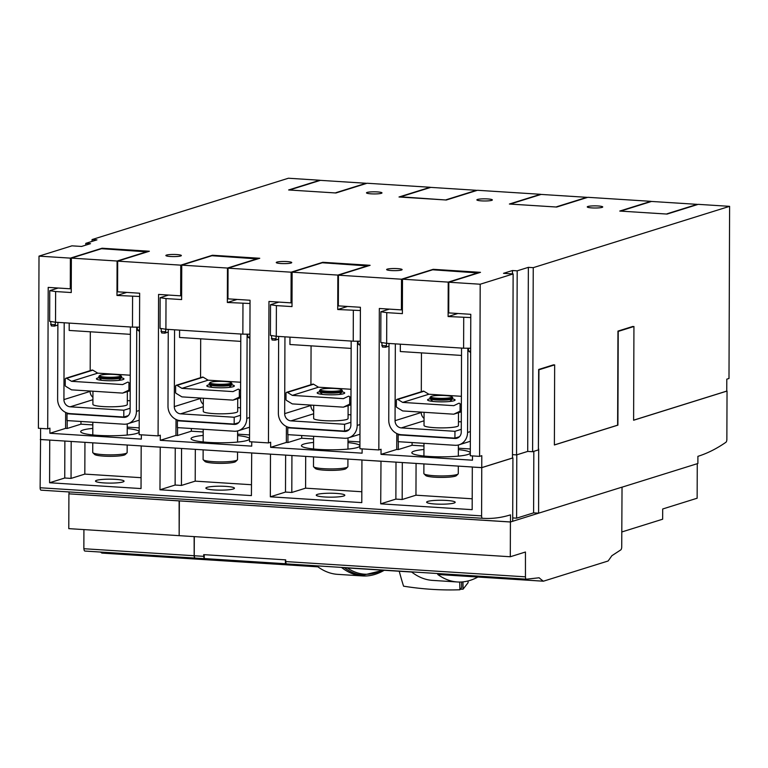<?xml version="1.0" encoding="UTF-8"?>
<svg xmlns="http://www.w3.org/2000/svg" width="768" height="768" viewBox="0 0 768 768"><rect width="100%" height="100%" fill="white"/><g stroke="black" fill="none" stroke-linecap="round" stroke-linejoin="round"><path stroke-width="1.15" d="M430.8 396.643L430.07 397.354A11.376 1.565 0.2 0 0 429.955 397.565A11.376 1.565 0.2 0 0 436.781 399.034A11.376 1.565 0.2 0 0 452.707 397.651A11.376 1.565 0.2 0 0 452.602 397.43L451.882 396.72A10.646 1.469 0.2 0 0 445.594 395.558A10.646 1.469 0.2 0 0 430.8 396.643A10.646 1.469 0.2 0 0 437.078 398.218A10.646 1.469 0.2 0 0 447.773 398.074A10.646 1.469 0.2 0 0 451.882 396.72M429.955 397.565L429.955 398.534A11.376 1.565 0.2 0 0 430.07 398.755A11.376 1.565 0.2 0 0 436.771 399.994A11.376 1.565 0.2 0 0 452.592 398.832A11.376 1.565 0.2 0 0 452.707 398.611L452.707 397.651M449.482 401.51A8.947 1.238 0.2 0 0 450.182 401.174L452.592 398.832M423.898 463.92L423.859 473.52A17.203 2.371 0.2 0 0 424.022 473.846L425.722 475.526A15.485 2.141 0.2 0 0 434.861 477.216A15.485 2.141 0.2 0 0 456.394 475.632L458.102 473.971A17.203 2.371 0.2 0 0 458.275 473.635L458.304 466.109M424.022 473.846A17.203 2.371 0.2 0 0 434.179 475.728A17.203 2.371 0.2 0 0 458.102 473.971M424.07 412.301L424.032 425.462A17.203 2.371 0.2 0 0 434.342 427.67A17.203 2.371 0.2 0 0 458.448 425.578L458.486 412.714M452.534 398.89A13.766 1.901 -179.8 0 1 454.954 400.262A13.766 1.901 -179.8 0 1 435.811 401.674A13.766 1.901 -179.8 0 1 427.69 400.166A13.766 1.901 -179.8 0 1 430.128 398.813M453.754 414.192L402.662 410.938L396.883 407.443A1.037 0.941 72.7 0 1 396.365 406.493L396.394 400.262A1.037 0.941 72.7 0 1 397.766 399.427L402.691 402.413L453.782 405.667L458.726 403.315A1.037 0.941 72.7 0 1 460.09 404.314L460.07 410.554A1.037 0.941 72.7 0 1 459.542 411.437L453.754 414.192L461.328 411.821M461.386 396.307L428.87 394.234L423.946 391.258A1.037 0.941 -107.3 0 0 423.206 391.162L397.027 399.331M428.87 394.234L402.691 402.413M395.328 343.862L395.059 420.682A6.883 6.25 72.7 0 0 401.338 427.901L454.954 431.309L454.925 438.134L459.427 436.723M454.925 438.134L401.318 434.717A13.766 12.499 72.7 0 1 388.752 420.278L389.021 343.459M461.29 421.872L458.458 421.69M454.954 431.309L461.27 429.341M467.856 348.23L467.568 432.461A13.766 12.499 72.7 0 1 459.053 444.797A13.766 12.499 72.7 0 1 454.906 445.286L398.141 441.677L398.16 434.851L399.466 434.448M398.16 434.851L454.925 438.47L458.851 437.242M424.051 418.378A6.883 6.25 72.7 0 1 421.238 412.502L421.238 412.118M421.306 391.747L421.45 352.877M454.925 438.47A6.883 6.25 72.7 0 0 456.998 438.221A6.883 6.25 72.7 0 0 461.261 432.058L461.549 348.086M430.07 398.755L432.461 401.117A8.947 1.238 0.2 0 0 433.162 401.453M210.038 382.579L209.318 383.29A11.376 1.565 0.2 0 0 209.203 383.51A11.376 1.565 0.2 0 0 216.029 384.97A11.376 1.565 0.2 0 0 231.955 383.587A11.376 1.565 0.2 0 0 231.84 383.366L231.12 382.656A10.646 1.469 0.2 0 0 224.842 381.494A10.646 1.469 0.2 0 0 210.038 382.579A10.646 1.469 0.2 0 0 216.317 384.154A10.646 1.469 0.2 0 0 227.011 384.019A10.646 1.469 0.2 0 0 231.12 382.656M209.203 383.51L209.203 384.47A11.376 1.565 0.2 0 0 209.309 384.691A11.376 1.565 0.2 0 0 216.019 385.93A11.376 1.565 0.2 0 0 231.84 384.768A11.376 1.565 0.2 0 0 231.946 384.547L231.955 383.587M228.72 387.446A8.947 1.238 0.2 0 0 229.43 387.12L231.84 384.768M203.136 449.856L203.107 459.456A17.203 2.371 0.2 0 0 203.27 459.792L204.97 461.462A15.485 2.141 0.2 0 0 214.109 463.162A15.485 2.141 0.2 0 0 235.642 461.578L237.35 459.907A17.203 2.371 0.2 0 0 237.523 459.581L237.552 452.045M203.27 459.792A17.203 2.371 0.2 0 0 213.427 461.674A17.203 2.371 0.2 0 0 237.35 459.907M203.318 398.237L203.27 411.398A17.203 2.371 0.2 0 0 213.59 413.606A17.203 2.371 0.2 0 0 237.686 411.514L237.734 398.65M231.782 384.826A13.766 1.901 -179.8 0 1 234.202 386.208A13.766 1.901 -179.8 0 1 215.059 387.61A13.766 1.901 -179.8 0 1 206.938 386.112A13.766 1.901 -179.8 0 1 209.376 384.749M232.992 400.128L181.91 396.874L176.131 393.379A1.037 0.941 72.7 0 1 175.613 392.429L175.632 386.198A1.037 0.941 72.7 0 1 177.005 385.373L181.939 388.349L233.021 391.603L237.974 389.251A1.037 0.941 72.7 0 1 239.338 390.259L239.318 396.49A1.037 0.941 72.7 0 1 238.79 397.373L232.992 400.128L240.576 397.766M240.624 382.243L208.118 380.179L203.184 377.194A1.037 0.941 -107.3 0 0 202.454 377.098L176.275 385.267M208.118 380.179L181.939 388.349M174.566 329.808L174.298 406.618A6.883 6.25 72.7 0 0 180.586 413.837L234.202 417.254L234.173 424.07L238.675 422.669M234.173 424.07L180.566 420.653A13.766 12.499 72.7 0 1 167.99 406.214L168.259 329.405M240.538 407.808L237.706 407.635M234.202 417.254L240.509 415.277M247.104 334.166L246.806 418.397A13.766 12.499 72.7 0 1 238.301 430.733A13.766 12.499 72.7 0 1 234.144 431.222L177.379 427.613L177.408 420.797L178.704 420.384M177.408 420.797L234.173 424.406L238.099 423.187M203.299 404.314A6.883 6.25 72.7 0 1 200.486 398.438L200.486 398.054M200.554 377.693L200.688 338.813M234.173 424.406A6.883 6.25 72.7 0 0 236.246 424.166A6.883 6.25 72.7 0 0 240.499 417.994L240.797 334.022M209.309 384.691L211.709 387.053A8.947 1.238 0.2 0 0 212.41 387.389M99.667 375.552L98.938 376.262A11.376 1.565 0.2 0 0 98.832 376.474A11.376 1.565 0.2 0 0 105.648 377.942A11.376 1.565 0.2 0 0 121.574 376.56A11.376 1.565 0.2 0 0 121.469 376.339L120.749 375.629A10.646 1.469 0.2 0 0 114.47 374.458A10.646 1.469 0.2 0 0 99.667 375.552A10.646 1.469 0.2 0 0 105.946 377.126A10.646 1.469 0.2 0 0 116.64 376.982A10.646 1.469 0.2 0 0 120.749 375.629M98.832 376.474L98.822 377.443A11.376 1.565 0.2 0 0 98.938 377.664A11.376 1.565 0.2 0 0 105.648 378.902A11.376 1.565 0.2 0 0 121.459 377.741A11.376 1.565 0.2 0 0 121.574 377.52L121.574 376.56M118.349 380.419A8.947 1.238 0.2 0 0 119.05 380.083L121.459 377.741M92.765 442.829L92.726 452.429A17.203 2.371 0.2 0 0 92.899 452.755L94.598 454.435A15.485 2.141 0.2 0 0 103.728 456.125A15.485 2.141 0.2 0 0 125.27 454.541L126.979 452.88A17.203 2.371 0.2 0 0 127.142 452.544L127.171 445.018M92.899 452.755A17.203 2.371 0.2 0 0 103.046 454.637A17.203 2.371 0.2 0 0 126.979 452.88M92.947 391.21L92.899 404.362A17.203 2.371 0.2 0 0 103.219 406.579A17.203 2.371 0.2 0 0 127.315 404.486L127.354 391.622M121.402 377.798A13.766 1.901 -179.8 0 1 123.821 379.171A13.766 1.901 -179.8 0 1 104.678 380.582A13.766 1.901 -179.8 0 1 96.557 379.075A13.766 1.901 -179.8 0 1 98.995 377.722M122.621 393.101L71.53 389.846L65.76 386.352A1.037 0.941 72.7 0 1 65.232 385.402L65.261 379.162A1.037 0.941 72.7 0 1 66.634 378.336L71.558 381.322L122.65 384.576L127.594 382.224A1.037 0.941 72.7 0 1 128.957 383.222L128.938 389.462A1.037 0.941 72.7 0 1 128.41 390.336L122.621 393.101L130.195 390.73M130.253 375.216L97.738 373.142L92.813 370.166A1.037 0.941 -107.3 0 0 92.074 370.061L65.894 378.24M97.738 373.142L71.558 381.322M64.195 322.771L63.926 399.59A6.883 6.25 72.7 0 0 70.205 406.81L123.821 410.218L123.792 417.034L128.294 415.632M123.792 417.034L70.186 413.626A13.766 12.499 72.7 0 1 57.619 399.187L57.888 322.368M130.166 400.781L127.325 400.598M123.821 410.218L130.138 408.25M136.723 327.139L136.435 411.37A13.766 12.499 72.7 0 1 127.92 423.706A13.766 12.499 72.7 0 1 123.773 424.195L67.008 420.576L67.027 413.76L68.333 413.357M67.027 413.76L123.792 417.379L127.718 416.15M92.918 397.286A6.883 6.25 72.7 0 1 90.106 391.411L90.106 391.027M90.182 370.656L90.317 331.786M123.792 417.379A6.883 6.25 72.7 0 0 125.875 417.13A6.883 6.25 72.7 0 0 130.128 410.966L130.416 326.995M98.938 377.664L101.328 380.026A8.947 1.238 0.2 0 0 102.029 380.362M320.419 389.616L319.69 390.317A11.376 1.565 0.2 0 0 319.584 390.538A11.376 1.565 0.2 0 0 326.4 391.997A11.376 1.565 0.2 0 0 342.326 390.614A11.376 1.565 0.2 0 0 342.221 390.403L341.501 389.683A10.646 1.469 0.2 0 0 335.222 388.522A10.646 1.469 0.2 0 0 320.419 389.616A10.646 1.469 0.2 0 0 326.698 391.19A10.646 1.469 0.2 0 0 337.392 391.046A10.646 1.469 0.2 0 0 341.501 389.683M319.584 390.538L319.574 391.498A11.376 1.565 0.2 0 0 319.69 391.718A11.376 1.565 0.2 0 0 326.4 392.966A11.376 1.565 0.2 0 0 342.211 391.795A11.376 1.565 0.2 0 0 342.326 391.584L342.326 390.614M339.101 394.483A8.947 1.238 0.2 0 0 339.802 394.147L342.211 391.795M313.517 456.883L313.488 466.493A17.203 2.371 0.2 0 0 313.651 466.819L315.35 468.499A15.485 2.141 0.2 0 0 324.48 470.189A15.485 2.141 0.2 0 0 346.022 468.605L347.731 466.934A17.203 2.371 0.2 0 0 347.894 466.608L347.923 459.082M313.651 466.819A17.203 2.371 0.2 0 0 323.798 468.701A17.203 2.371 0.2 0 0 347.731 466.934M313.699 405.274L313.651 418.426A17.203 2.371 0.2 0 0 323.971 420.643A17.203 2.371 0.2 0 0 348.067 418.55L348.115 405.677M342.154 391.862A13.766 1.901 -179.8 0 1 344.582 393.235A13.766 1.901 -179.8 0 1 325.44 394.646A13.766 1.901 -179.8 0 1 317.318 393.139A13.766 1.901 -179.8 0 1 319.747 391.776M343.373 407.155L292.282 403.901L286.512 400.406A1.037 0.941 72.7 0 1 285.994 399.466L286.013 393.226A1.037 0.941 72.7 0 1 287.386 392.4L292.31 395.386L343.402 398.64L348.346 396.288A1.037 0.941 72.7 0 1 349.718 397.286L349.69 403.517A1.037 0.941 72.7 0 1 349.171 404.4L343.373 407.155L350.947 404.794M351.005 389.28L318.49 387.206L313.565 384.221A1.037 0.941 -107.3 0 0 312.835 384.125L286.646 392.304M318.49 387.206L292.31 395.386M284.947 336.835L284.678 413.645A6.883 6.25 72.7 0 0 290.966 420.864L344.573 424.282L344.554 431.098L349.046 429.696M344.554 431.098L290.938 427.69A13.766 12.499 72.7 0 1 278.371 413.251L278.64 336.432M350.918 414.845L348.077 414.662M344.573 424.282L350.89 422.314M357.485 341.203L357.187 425.424A13.766 12.499 72.7 0 1 348.672 437.76A13.766 12.499 72.7 0 1 344.525 438.259L287.76 434.64L287.789 427.824L289.085 427.421M287.789 427.824L344.554 431.443L348.47 430.214M313.68 411.341A6.883 6.25 72.7 0 1 310.858 405.475L310.858 405.091M310.934 384.72L311.069 345.85M344.554 431.443A6.883 6.25 72.7 0 0 346.627 431.194A6.883 6.25 72.7 0 0 350.88 425.021L351.178 341.05M319.69 391.718L322.08 394.09A8.947 1.238 0.2 0 0 322.781 394.426M347.338 567.936A195.139 77.299 93.6 0 0 382.531 570.182M462.931 581.875A356.544 282.336 37.7 0 1 463.094 589.162L468.106 582.672A356.544 282.336 -142.3 0 0 468.077 580.954M459.686 582.048A355.613 281.597 37.7 0 1 459.917 589.766L461.645 587.52A355.613 281.597 -142.3 0 0 461.51 581.99M463.094 589.162A321.715 254.755 37.7 0 1 460.32 589.238M459.917 589.766A297.965 235.949 37.7 0 1 403.565 586.176A355.613 281.597 37.7 0 1 399.245 571.248M384.211 570.288A209.933 83.155 -86.4 0 1 362.496 575.933A209.933 83.155 -86.4 0 1 341.674 567.581L411.677 572.035A209.933 83.155 93.6 0 0 432.509 580.387L457.421 581.981A209.933 83.155 93.6 0 0 477.888 577.037M344.41 567.754A196.166 77.702 93.6 0 0 363.178 575.136A196.166 77.702 93.6 0 0 363.254 575.146M362.496 575.933L337.584 574.349A209.933 83.155 -86.4 0 1 317.904 566.842L212.256 560.112A209.933 83.155 -86.4 0 1 210.739 558.979M457.421 581.981A209.933 83.155 93.6 0 1 437.741 574.474L543.389 581.203L608.093 561.005A209.933 83.155 93.6 0 0 611.818 555.754L620.784 549.888A2.765 1.094 93.6 0 0 621.725 546.739L622.032 487.133L538.608 513.178L533.606 512.861L516.605 518.17L512.707 517.92M40.56 439.45L40.118 487.757A2.755 1.094 93.6 0 0 41.04 490.166A457.776 181.334 93.6 0 0 41.51 490.195L482.986 518.314A457.776 181.334 93.6 0 1 482.515 518.285A2.755 1.094 93.6 0 1 481.594 515.875L481.757 467.654L512.918 457.93L512.698 521.27L510.48 521.962L179.366 500.87L179.165 535.661L510.298 556.752L525.446 552.019L525.456 576.806A2.755 1.094 93.6 0 0 526.387 579.187A2.755 1.094 93.6 0 0 526.445 579.187L539.117 577.776A209.933 83.155 93.6 0 0 543.389 581.203M194.323 555.754A2.755 1.094 93.6 0 0 195.254 558.096A2.755 1.094 93.6 0 0 195.312 558.096L204.662 558.691M194.304 536.63L194.237 555.744L203.693 556.349L203.702 554.64L285.696 559.862L285.686 561.571L525.36 576.835M179.28 500.918L69.005 493.843L69.014 491.942M697.267 463.69L697.142 498.221L662.698 508.982L662.659 519.206L621.869 531.946M538.397 448.944L538.944 369.782L554.659 364.877L554.381 444.979L617.904 425.146L618.23 331.402L633.936 326.496L633.61 420.24L727.037 391.056L726.864 439.286A2.755 1.094 93.6 0 1 725.923 442.272A457.613 181.267 93.6 0 1 697.901 456.336L697.882 463.498L622.032 487.181M510.48 521.962L510.509 514.858A457.776 181.334 93.6 0 1 482.986 518.314M633.61 420.182L726.749 391.094L726.797 379.162L728.995 378.48L729.6 206.342L533.242 267.658L532.598 451.718L538.387 449.914L538.666 369.475L553.613 364.81M481.757 467.654L472.31 467.05L481.757 467.606L512.486 458.006L513.13 273.946L503.51 273.331L512.467 270.528L517.19 270.835L528.355 267.35L527.712 451.411L516.797 454.819L516.605 518.17M533.606 512.861L533.818 451.344M516.826 454.829L527.75 451.411M538.675 448.963L538.608 513.178M40.598 428.4L40.56 439.498L49.862 440.093L40.282 439.536M64.877 441.053L64.742 478.013L49.584 482.746L49.728 440.141M64.742 478.013L71.05 478.406L84.826 474.106L84.941 442.33M71.184 441.446L71.05 478.406M141.072 477.686L84.826 474.106M175.248 448.08L175.123 485.04L159.955 489.773L160.243 447.12L141.187 445.958L141.034 488.573L49.584 482.746M160.109 447.168L141.187 445.958M160.243 447.12L251.702 452.947L251.414 495.6L159.955 489.773M175.123 485.04L181.43 485.443L195.206 481.142L195.322 449.357M181.555 448.483L181.43 485.443M251.453 484.723L195.206 481.142M251.702 452.947L270.624 454.157L251.558 452.995M285.629 455.107L285.494 492.067L270.336 496.81L270.48 454.195M285.494 492.067L291.802 492.47L305.587 488.17L305.693 456.394M291.936 455.51L291.802 492.47M122.87 481.968A14.285 1.968 0.2 0 0 124.061 481.19A14.285 1.968 0.2 0 0 112.704 479.222A14.285 1.968 0.2 0 0 96.691 480.307A14.285 1.968 0.2 0 0 95.501 481.085A14.285 1.968 0.2 0 0 106.858 483.053A14.285 1.968 0.2 0 0 122.87 481.968M233.251 489.005A14.285 1.968 0.2 0 0 234.442 488.218A14.285 1.968 0.2 0 0 223.085 486.25A14.285 1.968 0.2 0 0 207.072 487.334A14.285 1.968 0.2 0 0 205.872 488.122A14.285 1.968 0.2 0 0 217.238 490.09A14.285 1.968 0.2 0 0 233.251 489.005M361.824 491.75L305.587 488.17M396 462.144L395.875 499.104L380.707 503.837L380.995 461.184L361.939 460.022L361.786 502.627L270.336 496.81M380.861 461.232L361.939 460.022M343.622 496.032A14.285 1.968 0.2 0 0 344.822 495.245A14.285 1.968 0.2 0 0 333.456 493.277A14.285 1.968 0.2 0 0 317.453 494.362A14.285 1.968 0.2 0 0 316.253 495.149A14.285 1.968 0.2 0 0 327.61 497.117A14.285 1.968 0.2 0 0 343.622 496.032M380.995 461.184L472.454 467.011M395.875 499.104L402.182 499.507L415.958 495.197L416.074 463.421M402.307 462.547L402.182 499.507M472.205 498.787L415.958 495.197M472.31 467.05L472.166 509.664L380.707 503.837M454.003 503.059A14.285 1.968 0.2 0 0 455.194 502.282A14.285 1.968 0.2 0 0 443.837 500.314A14.285 1.968 0.2 0 0 427.824 501.398A14.285 1.968 0.2 0 0 426.634 502.176A14.285 1.968 0.2 0 0 437.99 504.144A14.285 1.968 0.2 0 0 454.003 503.059M381.331 193.325A7.747 1.066 -179.8 0 1 372.653 193.91A7.747 1.066 -179.8 0 1 366.49 192.845A7.747 1.066 -179.8 0 1 367.142 192.422A7.747 1.066 -179.8 0 1 375.821 191.837A7.747 1.066 -179.8 0 1 381.984 192.902A7.747 1.066 -179.8 0 1 381.331 193.325M491.712 200.362A7.747 1.066 -179.8 0 1 483.024 200.947A7.747 1.066 -179.8 0 1 476.87 199.882A7.747 1.066 -179.8 0 1 477.523 199.45A7.747 1.066 -179.8 0 1 486.202 198.864A7.747 1.066 -179.8 0 1 492.355 199.93A7.747 1.066 -179.8 0 1 491.712 200.362M602.083 207.389A7.747 1.066 -179.8 0 1 593.405 207.974A7.747 1.066 -179.8 0 1 587.251 206.909A7.747 1.066 -179.8 0 1 587.894 206.486A7.747 1.066 -179.8 0 1 596.573 205.901A7.747 1.066 -179.8 0 1 602.736 206.966A7.747 1.066 -179.8 0 1 602.083 207.389M166.522 255.072A7.747 1.066 -179.8 0 1 175.2 254.486A7.747 1.066 -179.8 0 1 181.363 255.552A7.747 1.066 -179.8 0 1 180.71 255.974A7.747 1.066 -179.8 0 1 172.032 256.57A7.747 1.066 -179.8 0 1 165.869 255.494A7.747 1.066 -179.8 0 1 166.522 255.072M276.893 262.109A7.747 1.066 -179.8 0 1 285.581 261.514A7.747 1.066 -179.8 0 1 291.734 262.579A7.747 1.066 -179.8 0 1 291.091 263.011A7.747 1.066 -179.8 0 1 282.403 263.597A7.747 1.066 -179.8 0 1 276.25 262.531A7.747 1.066 -179.8 0 1 276.893 262.109M387.274 269.136A7.747 1.066 -179.8 0 1 395.952 268.55A7.747 1.066 -179.8 0 1 402.115 269.616A7.747 1.066 -179.8 0 1 401.462 270.038A7.747 1.066 -179.8 0 1 392.784 270.624A7.747 1.066 -179.8 0 1 386.63 269.558A7.747 1.066 -179.8 0 1 387.274 269.136M554.381 444.922L617.616 425.174L617.952 331.094L632.89 326.429M622.032 487.133L510.413 521.99L179.28 500.899M513.13 273.946L480.192 284.227L479.597 456.365L481.795 455.674L481.757 467.606M512.467 270.528L512.448 273.898M517.19 270.835L516.557 454.896L512.496 454.637M423.946 449.482A29.251 4.032 0.2 0 0 414.269 451.104A29.251 4.032 0.2 0 0 411.821 452.707A29.251 4.032 0.2 0 0 435.082 456.739A29.251 4.032 0.2 0 0 467.875 454.512A29.251 4.032 0.2 0 0 470.294 453.082M141.322 445.92L49.862 440.093M92.813 428.39A29.251 4.032 0.2 0 0 83.136 430.013A29.251 4.032 0.2 0 0 80.688 431.616A29.251 4.032 0.2 0 0 103.949 435.648A29.251 4.032 0.2 0 0 136.742 433.421A29.251 4.032 0.2 0 0 139.171 431.99M203.194 435.418A29.251 4.032 0.2 0 0 193.507 437.04A29.251 4.032 0.2 0 0 191.069 438.643A29.251 4.032 0.2 0 0 214.33 442.675A29.251 4.032 0.2 0 0 247.123 440.458A29.251 4.032 0.2 0 0 249.542 439.018M362.074 459.984L270.624 454.157M313.565 442.445A29.251 4.032 0.2 0 0 303.888 444.067A29.251 4.032 0.2 0 0 301.44 445.68A29.251 4.032 0.2 0 0 324.701 449.702A29.251 4.032 0.2 0 0 357.504 447.485A29.251 4.032 0.2 0 0 359.923 446.045M92.045 241.392L92.054 239.558L96.941 239.866L85.776 243.35L90.509 243.658L81.552 246.451L71.933 245.837L39.005 256.128L38.4 428.256L47.702 428.851L48.202 287.395L70.272 288.797L70.378 258.125L39.005 256.128M446.285 199.718L476.467 190.301L430.733 187.382L400.56 196.81L446.285 200.006L399.014 196.992L430.166 187.267L367.094 183.245L335.942 192.979L288.634 189.965L319.786 180.24L288.403 178.234L92.054 239.558M205.344 558.634L204.778 558.701A2.755 1.094 -86.4 0 1 204.72 558.701A2.755 1.094 -86.4 0 1 204.422 558.576M526.33 579.178L286.771 563.923A2.755 1.094 93.6 0 1 286.714 563.923L526.387 579.187M286.176 563.491L285.408 563.731L285.418 559.843M285.408 563.731L204.23 558.566L204.25 554.678M204.23 558.355A2.755 1.094 -86.4 0 1 203.789 556.32L203.693 556.349M285.782 561.571A2.755 1.094 93.6 0 0 286.714 563.923M510.298 556.752L510.413 521.99M556.666 207.034L510.941 204.125M556.666 206.755L586.838 197.328L541.114 194.419L510.941 203.837M335.914 192.979L290.179 190.061M335.914 192.691L366.086 183.264L320.362 180.355L290.179 189.773M85.776 245.136L85.776 243.35M70.378 258.125L102.067 248.227L149.366 251.242L117.686 261.139L117.581 291.811L139.651 293.222L139.162 434.678L158.083 435.878L158.573 294.422L180.653 295.834L180.758 265.152L117.686 261.139M180.758 265.152L212.438 255.254L259.747 258.269L228.058 268.166L227.952 298.848L250.032 300.25L249.533 441.706L268.454 442.915L268.954 301.459L291.024 302.861L291.13 272.189L228.058 268.166M291.13 272.189L322.819 262.291L370.118 265.306L338.438 275.194L338.333 305.875L360.403 307.277L359.914 448.742L378.835 449.942L379.325 308.486L401.405 309.888L401.51 279.216L338.438 275.194M401.51 279.216L433.2 269.318L480.499 272.333L448.819 282.23L448.704 312.902L470.784 314.314L470.285 455.77L479.597 456.365M480.192 284.227L448.819 282.23M528.355 267.35L533.242 267.658M729.6 206.342L698.218 204.346L667.075 214.07L619.766 211.056L650.918 201.331L587.846 197.309L556.694 207.043L509.395 204.029L540.538 194.294L477.466 190.282L446.323 200.006M527.712 451.411L532.598 451.718M667.037 214.07L621.312 211.152M667.046 213.782L697.219 204.355L651.494 201.446L621.312 210.874M71.261 288.49L70.272 288.797M102.067 248.717L102.067 248.227M65.645 412.416L65.587 428.371L67.171 428.477L80.947 424.166L80.957 421.469M67.219 413.05L67.219 413.702M67.2 420.595L67.171 428.477M139.181 427.882L127.229 427.123M92.822 424.925L80.947 424.166M130.397 334.339L69.187 330.442L69.206 323.088M57.878 325.056L54.442 326.122L51.293 325.93L50.621 321.475M49.757 290.65L55.632 291.542L55.526 322.224L49.651 321.331L49.757 290.65L58.157 288.029M65.587 428.371L49.891 433.277L49.91 428.16L47.702 428.851M126.749 292.397L116.976 295.45L139.642 296.467M55.632 291.542L71.251 292.541L71.366 258.115L117.091 261.024L116.976 295.45M71.366 258.115L101.539 248.688L147.274 251.894M117.091 261.024L147.274 251.597M50.611 324.432L55.334 324.739L55.344 322.195M54.451 325.066L54.442 326.122L55.334 324.739M139.517 331.411L137.328 329.962L137.338 327.139M137.328 329.962L139.526 330.096M139.536 327.149L132.48 327.12L132.586 296.448M55.526 322.224L132.48 327.12M139.171 431.654A29.251 4.032 0.2 0 0 127.229 428.525M141.36 434.813L141.341 439.104L49.891 433.277M176.026 419.453L175.968 435.408L160.262 440.304L160.282 435.197L158.083 435.878M168.25 332.083L164.822 333.158L161.664 332.957L160.992 328.502M160.138 297.686L166.013 298.57L165.907 329.251L160.032 328.358L160.138 297.686L168.538 295.056M237.13 299.424L227.347 302.477L250.022 303.504M166.013 298.57L181.622 299.568L181.747 265.142L227.472 268.051L227.347 302.477M181.747 265.142L211.92 255.715L257.645 258.931M227.472 268.051L257.645 258.634M160.982 331.469L165.715 331.766L165.725 329.222M164.822 332.093L164.822 333.158L165.715 331.766M249.898 338.438L247.709 336.989L247.718 334.166M247.709 336.989L249.898 337.133M249.907 334.176L242.851 334.157L242.966 303.475M165.907 329.251L242.851 334.157M181.642 295.526L180.653 295.834M212.438 255.754L212.438 255.254M175.968 435.408L177.542 435.504L191.328 431.203L191.338 428.496M177.6 420.086L177.6 420.739M177.571 427.622L177.542 435.504M249.562 434.909L237.61 434.15M203.203 431.962L191.328 431.203M240.768 341.366L179.558 337.469L179.587 330.125M249.542 438.682A29.251 4.032 0.2 0 0 237.61 435.552M251.741 441.85L251.722 446.131L160.262 440.304M286.397 426.48L286.349 442.435L270.643 447.341L270.662 442.224L268.454 442.915M292.013 302.554L291.024 302.861M322.819 262.781L322.819 262.291M286.349 442.435L287.923 442.531L301.699 438.23L301.709 435.533M287.971 427.114L287.971 427.766M287.952 434.65L287.923 442.531M359.933 441.946L347.99 441.178M313.584 438.989L301.699 438.23M351.149 348.403L289.939 344.506L289.968 337.152M278.63 339.12L275.194 340.186L272.045 339.984L271.373 335.539M270.518 304.714L276.394 305.606L276.288 336.278L270.413 335.386L270.518 304.714L278.909 302.093M347.501 306.461L337.728 309.514L360.394 310.531M276.394 305.606L292.003 306.595L292.118 272.17L337.853 275.088L337.728 309.514M292.118 272.17L322.301 262.752L368.026 265.958M337.853 275.088L368.026 265.661M271.363 338.496L276.086 338.803L276.096 336.259M275.203 339.13L275.194 340.186L276.086 338.803M360.269 345.466L358.09 344.026L358.099 341.203M358.09 344.026L360.278 344.16M360.288 341.213L353.232 341.184L353.338 310.502M276.288 336.278L353.232 341.184M359.923 445.709A29.251 4.032 0.2 0 0 347.981 442.579M362.112 448.877L362.102 453.168L270.643 447.341M396.778 433.517L396.72 449.462L381.024 454.368L381.043 449.251L378.835 449.942M389.011 346.147L385.574 347.222L382.416 347.021L381.744 342.566M380.89 311.741L386.765 312.634L386.659 343.315L380.784 342.422L380.89 311.741L389.29 309.12M457.882 313.488L448.109 316.541L470.774 317.558M386.765 312.634L402.374 313.632L402.499 279.206L448.224 282.115L448.109 316.541M402.499 279.206L432.672 269.779L478.397 272.986M448.224 282.115L478.406 272.688M381.734 345.533L386.467 345.83L386.477 343.286M385.574 346.157L385.574 347.222L386.467 345.83M470.65 352.502L468.461 351.053L468.47 348.23M468.461 351.053L470.659 351.197M470.669 348.24L463.613 348.211L463.718 317.539M386.659 343.315L463.613 348.211M402.394 309.581L401.405 309.888M433.19 269.808L433.2 269.318M396.72 449.462L398.294 449.568L412.08 445.267L412.09 442.56M398.352 434.141L398.352 434.794M398.323 441.686L398.294 449.568M470.314 448.973L458.362 448.214M423.955 446.016L412.08 445.267M461.53 355.43L400.32 351.533L400.339 344.189M470.304 452.746A29.251 4.032 0.2 0 0 458.362 449.616M472.493 455.914L472.474 460.195L381.024 454.368M69.005 493.834L179.213 500.861M179.165 535.603L179.126 500.88M194.141 536.621L194.17 555.706A2.755 1.094 93.6 0 0 195.101 558.086A2.755 1.094 93.6 0 0 195.158 558.086L195.178 558.086M210.586 558.97A209.933 83.155 93.6 0 0 212.102 560.102L212.198 560.074M100.512 552.058A209.933 83.155 -86.4 0 0 101.875 553.085L212.102 560.102M195.043 558.077L84.931 551.059A2.755 1.094 93.6 0 1 84.874 551.059L195.101 558.086M179.002 535.651L68.784 528.634L68.909 493.862M83.923 529.594L83.856 548.717L194.074 555.734M83.952 548.717A2.755 1.094 93.6 0 0 84.874 551.059M423.946 391.258L397.766 399.427M461.357 403.92L460.09 404.314M461.338 410.16L460.07 410.554M461.328 410.87L459.542 411.437M401.338 427.901L424.042 420.806M467.568 432.461L470.371 431.578M395.059 420.682L421.238 412.502M203.184 377.194L177.005 385.373M240.605 389.856L239.338 390.259M240.576 396.096L239.318 396.49M240.576 396.816L238.79 397.373M180.586 413.837L203.29 406.742M246.806 418.397L249.619 417.523M174.298 406.618L200.486 398.438M92.813 370.166L66.634 378.336M130.224 382.829L128.957 383.222M130.205 389.069L128.938 389.462M130.205 389.779L128.41 390.336M70.205 406.81L92.909 399.715M136.435 411.37L139.238 410.486M63.926 399.59L90.106 391.411M313.565 384.221L287.386 392.4M350.976 396.893L349.718 397.286M350.957 403.123L349.69 403.517M350.957 403.843L349.171 404.4M290.966 420.864L313.67 413.779M357.187 425.424L360 424.55M284.678 413.645L310.858 405.475M481.594 515.875L40.118 487.757M482.515 518.285L41.04 490.166M458.371 444.979L458.333 456.125M470.342 441.274L459.053 444.797M423.965 443.318L423.926 456.019M237.619 430.925L237.581 442.061M249.59 427.21L238.301 430.733M203.213 429.254L203.165 441.955M127.248 423.888L127.21 435.034M139.21 420.182L127.92 423.706M92.832 422.227L92.794 434.928M348 437.952L347.962 449.098M359.962 434.237L348.672 437.76M313.594 436.291L313.546 448.992M363.178 575.136L383.357 570.23M195.254 558.096L204.72 558.701"/></g></svg>
